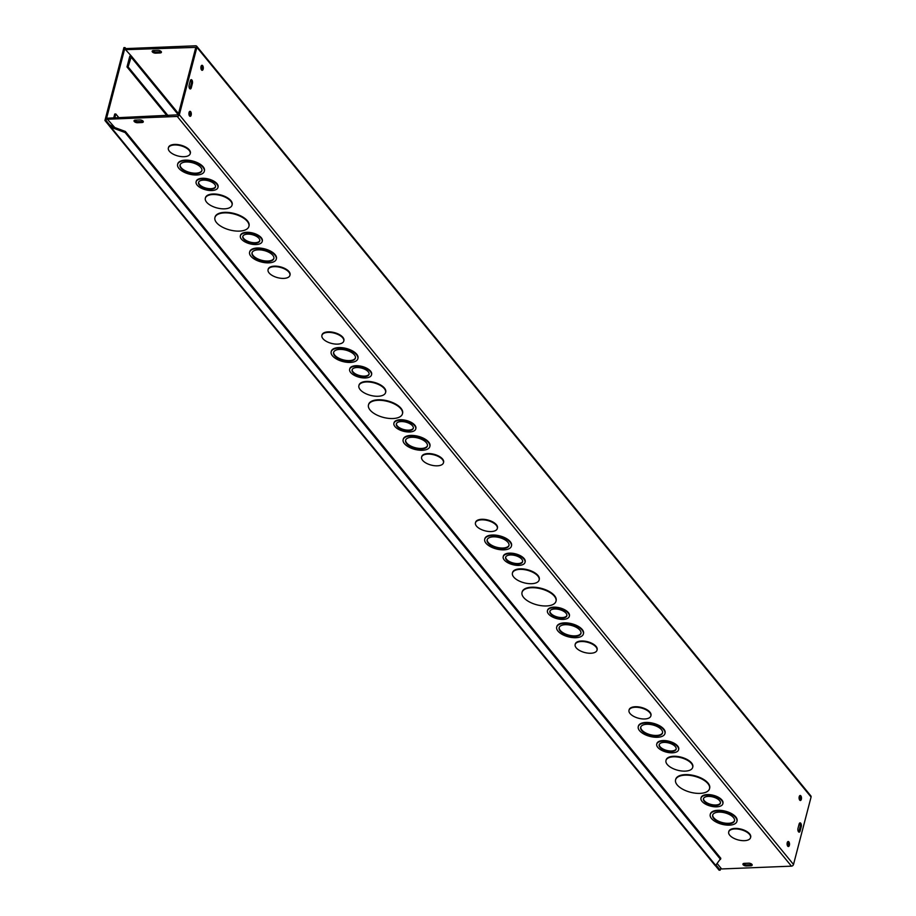 <?xml version="1.0" encoding="UTF-8"?>
<svg xmlns="http://www.w3.org/2000/svg" width="916" height="916" viewBox="0 0 916 916"><rect width="100%" height="100%" fill="white"/><g stroke="black" fill="none" stroke-linecap="round" stroke-linejoin="round"><path stroke-width="1.37" d="M118.897 117.729L115.828 113.985L114.729 114.031L113.71 117.935M115.828 113.985L114.809 117.889M715.648 805.53A8.771 4.133 -165.4 0 0 720.4 803.183A8.771 4.133 -165.4 0 0 712.946 796.977A8.771 4.133 -165.4 0 0 703.419 798.763A8.771 4.133 -165.4 0 0 706.934 803.424A8.771 4.133 -165.4 0 0 715.648 805.53M703.511 798.5A8.771 4.133 -165.4 0 0 715.785 804.992A8.771 4.133 -165.4 0 0 720.457 802.908M716.713 806.824A11.278 5.313 -165.4 0 0 722.827 803.813A11.278 5.313 -165.4 0 0 713.243 795.832A11.278 5.313 -165.4 0 0 700.992 798.122A11.278 5.313 -165.4 0 0 705.515 804.122A11.278 5.313 -165.4 0 0 716.713 806.824M701.072 797.87A11.278 5.313 14.6 0 1 701.129 797.596A11.278 5.313 14.6 0 1 713.392 795.306A11.278 5.313 14.6 0 1 722.964 803.286A11.278 5.313 14.6 0 1 722.884 803.55M671.394 751.509A8.771 4.133 -165.4 0 0 676.145 749.173A8.771 4.133 -165.4 0 0 668.703 742.956A8.771 4.133 -165.4 0 0 659.165 744.742A8.771 4.133 -165.4 0 0 662.68 749.403A8.771 4.133 -165.4 0 0 671.394 751.509M659.257 744.479A8.771 4.133 -165.4 0 0 671.531 750.983A8.771 4.133 -165.4 0 0 676.203 748.899M672.458 752.815A11.278 5.313 -165.4 0 0 678.573 749.803A11.278 5.313 -165.4 0 0 669.001 741.823A11.278 5.313 -165.4 0 0 656.738 744.113A11.278 5.313 -165.4 0 0 661.26 750.101A11.278 5.313 -165.4 0 0 672.458 752.815M656.829 743.849A11.278 5.313 14.6 0 1 656.887 743.586A11.278 5.313 14.6 0 1 669.138 741.284A11.278 5.313 14.6 0 1 678.71 749.265A11.278 5.313 14.6 0 1 678.63 749.528M728.369 823.839A11.278 5.313 -165.4 0 0 734.495 820.828A11.278 5.313 -165.4 0 0 724.911 812.847A11.278 5.313 -165.4 0 0 712.659 815.137A11.278 5.313 -165.4 0 0 717.182 821.125A11.278 5.313 -165.4 0 0 728.369 823.839M712.74 814.874A11.278 5.313 -165.4 0 0 728.506 823.301A11.278 5.313 -165.4 0 0 734.54 820.553M729.434 825.144A13.786 6.492 -165.4 0 0 736.911 821.457A13.786 6.492 -165.4 0 0 725.209 811.702A13.786 6.492 -165.4 0 0 710.232 814.507A13.786 6.492 -165.4 0 0 715.751 821.835A13.786 6.492 -165.4 0 0 729.434 825.144M710.312 814.244A13.786 6.492 14.6 0 1 710.369 813.969A13.786 6.492 14.6 0 1 725.346 811.175A13.786 6.492 14.6 0 1 737.059 820.931A13.786 6.492 14.6 0 1 736.968 821.183M685.191 771.123A13.786 6.492 -165.4 0 0 692.668 767.436A13.786 6.492 -165.4 0 0 680.954 757.692A13.786 6.492 -165.4 0 0 665.978 760.486A13.786 6.492 -165.4 0 0 671.508 767.814A13.786 6.492 -165.4 0 0 685.191 771.123M666.058 760.223A13.786 6.492 14.6 0 1 666.115 759.959A13.786 6.492 14.6 0 1 681.092 757.154A13.786 6.492 14.6 0 1 692.805 766.91A13.786 6.492 14.6 0 1 692.725 767.173M656.394 735.983A11.278 5.313 -165.4 0 0 662.52 732.972A11.278 5.313 -165.4 0 0 652.936 724.991A11.278 5.313 -165.4 0 0 640.685 727.281A11.278 5.313 -165.4 0 0 645.207 733.269A11.278 5.313 -165.4 0 0 656.394 735.983M640.765 727.018A11.278 5.313 -165.4 0 0 656.532 735.445A11.278 5.313 -165.4 0 0 662.566 732.697M657.459 737.277A13.786 6.492 -165.4 0 0 664.947 733.602A13.786 6.492 -165.4 0 0 653.234 723.846A13.786 6.492 -165.4 0 0 638.257 726.651A13.786 6.492 -165.4 0 0 643.776 733.979A13.786 6.492 -165.4 0 0 657.459 737.277M638.337 726.388A13.786 6.492 14.6 0 1 638.395 726.113A13.786 6.492 14.6 0 1 653.371 723.319A13.786 6.492 14.6 0 1 665.085 733.063A13.786 6.492 14.6 0 1 665.005 733.327M700.019 793.382A17.553 8.255 -165.4 0 0 709.534 788.699A17.553 8.255 -165.4 0 0 694.637 776.287A17.553 8.255 -165.4 0 0 675.573 779.848A17.553 8.255 -165.4 0 0 682.603 789.168A17.553 8.255 -165.4 0 0 700.019 793.382M675.642 779.585A17.553 8.255 14.6 0 1 675.71 779.321A17.553 8.255 14.6 0 1 694.775 775.749A17.553 8.255 14.6 0 1 709.671 788.161A17.553 8.255 14.6 0 1 709.591 788.424M644.727 718.98A11.29 5.313 14.6 0 1 633.529 716.266A11.29 5.313 14.6 0 1 629.006 710.266A11.29 5.313 14.6 0 1 641.269 707.976A11.29 5.313 14.6 0 1 650.852 715.957A11.29 5.313 14.6 0 1 644.727 718.98M629.086 710.003A11.29 5.313 14.6 0 1 629.143 709.74A11.29 5.313 14.6 0 1 641.406 707.45A11.29 5.313 14.6 0 1 650.99 715.43A11.29 5.313 14.6 0 1 650.91 715.694M728.781 831.705A11.29 5.313 14.6 0 1 728.838 831.43A11.29 5.313 14.6 0 1 741.101 829.14A11.29 5.313 14.6 0 1 750.685 837.132A11.29 5.313 14.6 0 1 750.605 837.384M744.433 840.67A11.29 5.313 14.6 0 1 733.224 837.968A11.29 5.313 14.6 0 1 728.701 831.968A11.29 5.313 14.6 0 1 740.964 829.667A11.29 5.313 14.6 0 1 750.548 837.659A11.29 5.313 14.6 0 1 744.433 840.67M168.132 115.748L128.091 66.879L131.435 56.162L125.549 49.67L195.795 47.38L178.219 114.821L107.71 118.175L107.424 119.252L114.786 127.542M107.424 119.252L177.257 116.447A1.878 1.397 -39.3 0 0 179.33 114.775L196.894 47.334A1.878 1.397 -39.3 0 0 196.7 46.212L810.878 795.924A1.878 1.397 140.7 0 1 811.072 797.046L793.508 864.486A1.878 1.397 140.7 0 1 791.435 866.158L721.613 868.952L717.182 863.548M547.528 610.434A11.278 5.313 14.6 0 1 547.585 610.17A11.278 5.313 14.6 0 1 559.836 607.88A11.278 5.313 14.6 0 1 569.42 615.861A11.278 5.313 14.6 0 1 569.34 616.125M503.285 556.424A11.278 5.313 14.6 0 1 503.331 556.149A11.278 5.313 14.6 0 1 515.594 553.859A11.278 5.313 14.6 0 1 525.166 561.84A11.278 5.313 14.6 0 1 525.086 562.103M556.768 626.819A13.786 6.492 14.6 0 1 556.825 626.544A13.786 6.492 14.6 0 1 571.802 623.75A13.786 6.492 14.6 0 1 583.503 633.494A13.786 6.492 14.6 0 1 583.423 633.758M512.513 572.798A13.786 6.492 14.6 0 1 512.571 572.534A13.786 6.492 14.6 0 1 527.547 569.729A13.786 6.492 14.6 0 1 539.261 579.485A13.786 6.492 14.6 0 1 539.18 579.748M484.793 538.963A13.786 6.492 14.6 0 1 484.85 538.688A13.786 6.492 14.6 0 1 499.827 535.894A13.786 6.492 14.6 0 1 511.54 545.638A13.786 6.492 14.6 0 1 511.449 545.902M522.097 592.16A17.553 8.255 14.6 0 1 522.166 591.885A17.553 8.255 14.6 0 1 541.23 588.324A17.553 8.255 14.6 0 1 556.126 600.736A17.553 8.255 14.6 0 1 556.046 600.999M475.541 522.578A11.29 5.313 14.6 0 1 475.599 522.315A11.29 5.313 14.6 0 1 487.862 520.013A11.29 5.313 14.6 0 1 497.445 528.005A11.29 5.313 14.6 0 1 497.365 528.269M575.237 644.28A11.29 5.313 14.6 0 1 575.294 644.005A11.29 5.313 14.6 0 1 587.557 641.715A11.29 5.313 14.6 0 1 597.14 649.696A11.29 5.313 14.6 0 1 597.06 649.959M393.983 423.009A11.278 5.313 14.6 0 1 394.04 422.745A11.278 5.313 14.6 0 1 406.292 420.455A11.278 5.313 14.6 0 1 415.875 428.425A11.278 5.313 14.6 0 1 415.795 428.688M349.74 368.999A11.278 5.313 14.6 0 1 349.786 368.724A11.278 5.313 14.6 0 1 362.049 366.434A11.278 5.313 14.6 0 1 371.621 374.415A11.278 5.313 14.6 0 1 371.541 374.678M403.223 439.394A13.786 6.492 14.6 0 1 403.28 439.119A13.786 6.492 14.6 0 1 418.257 436.314A13.786 6.492 14.6 0 1 429.959 446.069A13.786 6.492 14.6 0 1 429.879 446.332M358.969 385.373A13.786 6.492 14.6 0 1 359.026 385.109A13.786 6.492 14.6 0 1 374.003 382.304A13.786 6.492 14.6 0 1 385.716 392.059A13.786 6.492 14.6 0 1 385.636 392.323M331.249 351.526A13.786 6.492 14.6 0 1 331.306 351.263A13.786 6.492 14.6 0 1 346.282 348.458A13.786 6.492 14.6 0 1 357.984 358.213A13.786 6.492 14.6 0 1 357.904 358.477M368.553 404.735A17.553 8.255 14.6 0 1 368.621 404.46A17.553 8.255 14.6 0 1 387.674 400.899A17.553 8.255 14.6 0 1 402.582 413.311A17.553 8.255 14.6 0 1 402.502 413.574M321.997 335.153A11.29 5.313 14.6 0 1 322.043 334.89A11.29 5.313 14.6 0 1 334.317 332.588A11.29 5.313 14.6 0 1 343.901 340.58A11.29 5.313 14.6 0 1 343.821 340.844M421.692 456.855A11.29 5.313 14.6 0 1 421.749 456.58A11.29 5.313 14.6 0 1 434.012 454.29A11.29 5.313 14.6 0 1 443.596 462.271A11.29 5.313 14.6 0 1 443.516 462.534M268.148 269.418A11.29 5.313 14.6 0 1 268.205 269.155A11.29 5.313 14.6 0 1 280.468 266.865A11.29 5.313 14.6 0 1 290.051 274.846A11.29 5.313 14.6 0 1 289.971 275.109M168.452 147.728A11.29 5.313 14.6 0 1 168.498 147.453A11.29 5.313 14.6 0 1 180.773 145.163A11.29 5.313 14.6 0 1 190.356 153.144A11.29 5.313 14.6 0 1 190.276 153.407M215.008 217.31A17.553 8.255 14.6 0 1 215.065 217.035A17.553 8.255 14.6 0 1 234.13 213.474A17.553 8.255 14.6 0 1 249.037 225.886A17.553 8.255 14.6 0 1 248.957 226.149M177.704 164.101A13.786 6.492 14.6 0 1 177.761 163.838A13.786 6.492 14.6 0 1 192.738 161.033A13.786 6.492 14.6 0 1 204.44 170.788A13.786 6.492 14.6 0 1 204.36 171.052M205.424 197.948A13.786 6.492 14.6 0 1 205.482 197.673A13.786 6.492 14.6 0 1 220.458 194.879A13.786 6.492 14.6 0 1 232.172 204.623A13.786 6.492 14.6 0 1 232.091 204.886M249.679 251.957A13.786 6.492 14.6 0 1 249.736 251.694A13.786 6.492 14.6 0 1 264.713 248.889A13.786 6.492 14.6 0 1 276.414 258.644A13.786 6.492 14.6 0 1 276.334 258.907M196.196 181.574A11.278 5.313 14.6 0 1 196.242 181.299A11.278 5.313 14.6 0 1 208.505 179.009A11.278 5.313 14.6 0 1 218.077 186.99A11.278 5.313 14.6 0 1 217.997 187.253M240.439 235.584A11.278 5.313 14.6 0 1 240.496 235.32A11.278 5.313 14.6 0 1 252.747 233.019A11.278 5.313 14.6 0 1 262.331 241A11.278 5.313 14.6 0 1 262.251 241.263M746.425 865.975A2.508 1.179 14.6 0 1 743.941 865.368A2.508 1.179 14.6 0 1 742.933 864.04A2.508 1.179 14.6 0 1 744.296 863.364L748.693 863.193A2.508 1.179 14.6 0 1 751.177 863.788A2.508 1.179 14.6 0 1 752.185 865.128A2.508 1.179 14.6 0 1 750.822 865.792L746.425 865.975L746.7 864.899L751.097 864.727A2.508 1.179 -165.4 0 0 752.036 864.521M137.526 122.721A2.508 1.179 14.6 0 1 135.041 122.114A2.508 1.179 14.6 0 1 134.034 120.786A2.508 1.179 14.6 0 1 135.396 120.111L139.793 119.939A2.508 1.179 14.6 0 1 142.289 120.534A2.508 1.179 14.6 0 1 143.285 121.874A2.508 1.179 14.6 0 1 141.934 122.538L137.526 122.721L137.812 121.645L142.209 121.473A2.508 1.179 -165.4 0 0 143.148 121.267M562.092 618.105A8.771 4.133 -165.4 0 0 566.855 615.758A8.771 4.133 -165.4 0 0 559.401 609.552A8.771 4.133 -165.4 0 0 549.875 611.338A8.771 4.133 -165.4 0 0 553.39 615.999A8.771 4.133 -165.4 0 0 562.092 618.105M549.966 611.075A8.771 4.133 -165.4 0 0 562.241 617.567A8.771 4.133 -165.4 0 0 566.901 615.483M563.168 619.399A11.278 5.313 -165.4 0 0 569.283 616.388A11.278 5.313 -165.4 0 0 559.699 608.407A11.278 5.313 -165.4 0 0 547.447 610.697A11.278 5.313 -165.4 0 0 551.97 616.697A11.278 5.313 -165.4 0 0 563.168 619.399M517.849 564.084A8.771 4.133 -165.4 0 0 522.601 561.737A8.771 4.133 -165.4 0 0 515.158 555.531A8.771 4.133 -165.4 0 0 505.621 557.317A8.771 4.133 -165.4 0 0 509.136 561.977A8.771 4.133 -165.4 0 0 517.849 564.084M505.712 557.054A8.771 4.133 -165.4 0 0 517.987 563.558A8.771 4.133 -165.4 0 0 522.658 561.474M518.914 565.39A11.278 5.313 -165.4 0 0 525.028 562.378A11.278 5.313 -165.4 0 0 515.456 554.398A11.278 5.313 -165.4 0 0 503.193 556.688A11.278 5.313 -165.4 0 0 507.716 562.676A11.278 5.313 -165.4 0 0 518.914 565.39M574.824 636.414A11.278 5.313 -165.4 0 0 580.95 633.403A11.278 5.313 -165.4 0 0 571.366 625.422A11.278 5.313 -165.4 0 0 559.115 627.712A11.278 5.313 -165.4 0 0 563.626 633.7A11.278 5.313 -165.4 0 0 574.824 636.414M559.195 627.449A11.278 5.313 -165.4 0 0 574.962 635.876A11.278 5.313 -165.4 0 0 580.996 633.128M575.889 637.708A13.786 6.492 -165.4 0 0 583.366 634.032A13.786 6.492 -165.4 0 0 571.664 624.277A13.786 6.492 -165.4 0 0 556.688 627.082A13.786 6.492 -165.4 0 0 562.206 634.399A13.786 6.492 -165.4 0 0 575.889 637.708M531.646 583.698A13.786 6.492 -165.4 0 0 539.123 580.011A13.786 6.492 -165.4 0 0 527.41 570.256A13.786 6.492 -165.4 0 0 512.433 573.061A13.786 6.492 -165.4 0 0 517.964 580.389A13.786 6.492 -165.4 0 0 531.646 583.698M502.85 548.558A11.278 5.313 -165.4 0 0 508.975 545.535A11.278 5.313 -165.4 0 0 499.392 537.566A11.278 5.313 -165.4 0 0 487.14 539.856A11.278 5.313 -165.4 0 0 491.652 545.844A11.278 5.313 -165.4 0 0 502.85 548.558M487.22 539.593A11.278 5.313 -165.4 0 0 502.987 548.02A11.278 5.313 -165.4 0 0 509.021 545.272M503.915 549.852A13.786 6.492 -165.4 0 0 511.391 546.176A13.786 6.492 -165.4 0 0 499.689 536.421A13.786 6.492 -165.4 0 0 484.713 539.226A13.786 6.492 -165.4 0 0 490.232 546.543A13.786 6.492 -165.4 0 0 503.915 549.852M546.474 605.957A17.553 8.255 -165.4 0 0 555.989 601.262A17.553 8.255 -165.4 0 0 541.081 588.851A17.553 8.255 -165.4 0 0 522.028 592.423A17.553 8.255 -165.4 0 0 529.059 601.743A17.553 8.255 -165.4 0 0 546.474 605.957M491.182 531.555A11.29 5.313 14.6 0 1 479.984 528.841A11.29 5.313 14.6 0 1 475.45 522.841A11.29 5.313 14.6 0 1 487.724 520.551A11.29 5.313 14.6 0 1 497.308 528.532A11.29 5.313 14.6 0 1 491.182 531.555M590.877 653.245A11.29 5.313 14.6 0 1 579.679 650.543A11.29 5.313 14.6 0 1 575.156 644.543A11.29 5.313 14.6 0 1 587.419 642.242A11.29 5.313 14.6 0 1 597.003 650.234A11.29 5.313 14.6 0 1 590.877 653.245M408.547 430.669A8.771 4.133 -165.4 0 0 413.311 428.333A8.771 4.133 -165.4 0 0 405.857 422.127A8.771 4.133 -165.4 0 0 396.33 423.902A8.771 4.133 -165.4 0 0 399.845 428.562A8.771 4.133 -165.4 0 0 408.547 430.669M396.422 423.65A8.771 4.133 -165.4 0 0 408.685 430.142A8.771 4.133 -165.4 0 0 413.356 428.058M409.624 431.974A11.278 5.313 -165.4 0 0 415.738 428.963A11.278 5.313 -165.4 0 0 406.154 420.982A11.278 5.313 -165.4 0 0 393.903 423.272A11.278 5.313 -165.4 0 0 398.426 429.272A11.278 5.313 -165.4 0 0 409.624 431.974M364.305 376.659A8.771 4.133 -165.4 0 0 369.056 374.312A8.771 4.133 -165.4 0 0 361.614 368.106A8.771 4.133 -165.4 0 0 352.076 369.892A8.771 4.133 -165.4 0 0 355.591 374.552A8.771 4.133 -165.4 0 0 364.305 376.659M352.168 369.629A8.771 4.133 -165.4 0 0 364.442 376.121A8.771 4.133 -165.4 0 0 369.114 374.049M365.37 377.965A11.278 5.313 -165.4 0 0 371.484 374.942A11.278 5.313 -165.4 0 0 361.912 366.961A11.278 5.313 -165.4 0 0 349.649 369.262A11.278 5.313 -165.4 0 0 354.171 375.251A11.278 5.313 -165.4 0 0 365.37 377.965M421.28 448.989A11.278 5.313 -165.4 0 0 427.394 445.966A11.278 5.313 -165.4 0 0 417.822 437.985A11.278 5.313 -165.4 0 0 405.57 440.287A11.278 5.313 -165.4 0 0 410.082 446.275A11.278 5.313 -165.4 0 0 421.28 448.989M405.651 440.024A11.278 5.313 -165.4 0 0 421.417 448.451A11.278 5.313 -165.4 0 0 427.451 445.703M422.345 450.283A13.786 6.492 -165.4 0 0 429.822 446.607A13.786 6.492 -165.4 0 0 418.12 436.852A13.786 6.492 -165.4 0 0 403.143 439.646A13.786 6.492 -165.4 0 0 408.662 446.974A13.786 6.492 -165.4 0 0 422.345 450.283M378.09 396.273A13.786 6.492 -165.4 0 0 385.579 392.586A13.786 6.492 -165.4 0 0 373.865 382.831A13.786 6.492 -165.4 0 0 358.889 385.636A13.786 6.492 -165.4 0 0 364.419 392.964A13.786 6.492 -165.4 0 0 378.09 396.273M349.305 361.122A11.278 5.313 -165.4 0 0 355.419 358.11A11.278 5.313 -165.4 0 0 345.847 350.13A11.278 5.313 -165.4 0 0 333.596 352.431A11.278 5.313 -165.4 0 0 338.107 358.419A11.278 5.313 -165.4 0 0 349.305 361.122M333.676 352.168A11.278 5.313 -165.4 0 0 349.443 360.595A11.278 5.313 -165.4 0 0 355.477 357.847M350.37 362.427A13.786 6.492 -165.4 0 0 357.847 358.74A13.786 6.492 -165.4 0 0 346.145 348.996A13.786 6.492 -165.4 0 0 331.168 351.79A13.786 6.492 -165.4 0 0 336.687 359.118A13.786 6.492 -165.4 0 0 350.37 362.427M392.93 418.532A17.553 8.255 -165.4 0 0 402.445 413.837A17.553 8.255 -165.4 0 0 387.537 401.426A17.553 8.255 -165.4 0 0 368.472 404.998A17.553 8.255 -165.4 0 0 375.514 414.318A17.553 8.255 -165.4 0 0 392.93 418.532M337.638 344.118A11.29 5.313 14.6 0 1 326.44 341.416A11.29 5.313 14.6 0 1 321.905 335.416A11.29 5.313 14.6 0 1 334.18 333.126A11.29 5.313 14.6 0 1 343.763 341.107A11.29 5.313 14.6 0 1 337.638 344.118M437.333 465.82A11.29 5.313 14.6 0 1 426.135 463.107A11.29 5.313 14.6 0 1 421.612 457.107A11.29 5.313 14.6 0 1 433.875 454.817A11.29 5.313 14.6 0 1 443.459 462.809A11.29 5.313 14.6 0 1 437.333 465.82M196.7 46.212A1.878 1.397 -39.3 0 0 195.658 45.8L125.836 48.605L125.549 49.67M152.583 50.746A2.508 1.179 -165.4 0 0 155.938 52.075L160.334 51.891A2.508 1.179 -165.4 0 0 161.273 51.685M283.788 278.395A11.29 5.313 14.6 0 1 272.59 275.682A11.29 5.313 14.6 0 1 268.067 269.682A11.29 5.313 14.6 0 1 280.33 267.392A11.29 5.313 14.6 0 1 289.914 275.373A11.29 5.313 14.6 0 1 283.788 278.395M184.093 156.693A11.29 5.313 14.6 0 1 172.895 153.991A11.29 5.313 14.6 0 1 168.361 147.991A11.29 5.313 14.6 0 1 180.635 145.69A11.29 5.313 14.6 0 1 190.219 153.682A11.29 5.313 14.6 0 1 184.093 156.693M239.374 231.107A17.553 8.255 -165.4 0 0 248.9 226.412A17.553 8.255 -165.4 0 0 233.992 214.001A17.553 8.255 -165.4 0 0 214.928 217.561A17.553 8.255 -165.4 0 0 221.97 226.893A17.553 8.255 -165.4 0 0 239.374 231.107M195.761 173.696A11.278 5.313 -165.4 0 0 201.875 170.685A11.278 5.313 -165.4 0 0 192.303 162.704A11.278 5.313 -165.4 0 0 180.051 164.994A11.278 5.313 -165.4 0 0 184.563 170.994A11.278 5.313 -165.4 0 0 195.761 173.696M180.131 164.743A11.278 5.313 -165.4 0 0 195.898 173.17A11.278 5.313 -165.4 0 0 201.932 170.422M196.826 175.002A13.786 6.492 -165.4 0 0 204.302 171.315A13.786 6.492 -165.4 0 0 192.6 161.571A13.786 6.492 -165.4 0 0 177.624 164.365A13.786 6.492 -165.4 0 0 183.143 171.693A13.786 6.492 -165.4 0 0 196.826 175.002M224.546 208.837A13.786 6.492 -165.4 0 0 232.034 205.161A13.786 6.492 -165.4 0 0 220.321 195.406A13.786 6.492 -165.4 0 0 205.344 198.211A13.786 6.492 -165.4 0 0 210.863 205.539A13.786 6.492 -165.4 0 0 224.546 208.837M267.735 261.552A11.278 5.313 -165.4 0 0 273.85 258.541A11.278 5.313 -165.4 0 0 264.277 250.56A11.278 5.313 -165.4 0 0 252.014 252.85A11.278 5.313 -165.4 0 0 256.537 258.85A11.278 5.313 -165.4 0 0 267.735 261.552M252.106 252.598A11.278 5.313 -165.4 0 0 267.873 261.026A11.278 5.313 -165.4 0 0 273.907 258.278M268.8 262.858A13.786 6.492 -165.4 0 0 276.277 259.171A13.786 6.492 -165.4 0 0 264.575 249.427A13.786 6.492 -165.4 0 0 249.599 252.221A13.786 6.492 -165.4 0 0 255.117 259.549A13.786 6.492 -165.4 0 0 268.8 262.858M210.76 189.234A8.771 4.133 -165.4 0 0 215.512 186.887A8.771 4.133 -165.4 0 0 208.069 180.681A8.771 4.133 -165.4 0 0 198.532 182.467A8.771 4.133 -165.4 0 0 202.047 187.127A8.771 4.133 -165.4 0 0 210.76 189.234M198.623 182.204A8.771 4.133 -165.4 0 0 210.898 188.696A8.771 4.133 -165.4 0 0 215.569 186.612M211.825 190.528A11.278 5.313 -165.4 0 0 217.939 187.517A11.278 5.313 -165.4 0 0 208.367 179.536A11.278 5.313 -165.4 0 0 196.104 181.826A11.278 5.313 -165.4 0 0 200.627 187.826A11.278 5.313 -165.4 0 0 211.825 190.528M255.003 243.244A8.771 4.133 -165.4 0 0 259.766 240.897A8.771 4.133 -165.4 0 0 252.312 234.691A8.771 4.133 -165.4 0 0 242.786 236.477A8.771 4.133 -165.4 0 0 246.301 241.137A8.771 4.133 -165.4 0 0 255.003 243.244M242.866 236.214A8.771 4.133 -165.4 0 0 255.14 242.717A8.771 4.133 -165.4 0 0 259.812 240.633M256.068 244.549A11.278 5.313 -165.4 0 0 262.194 241.538A11.278 5.313 -165.4 0 0 252.61 233.557A11.278 5.313 -165.4 0 0 240.358 235.847A11.278 5.313 -165.4 0 0 244.881 241.835A11.278 5.313 -165.4 0 0 256.068 244.549M743.357 863.57A2.508 1.179 -165.4 0 0 746.7 864.899M134.457 120.328A2.508 1.179 -165.4 0 0 137.812 121.645M155.651 53.139A2.508 1.179 14.6 0 1 153.167 52.544A2.508 1.179 14.6 0 1 152.159 51.204A2.508 1.179 14.6 0 1 153.522 50.54L157.918 50.369A2.508 1.179 14.6 0 1 160.403 50.964A2.508 1.179 14.6 0 1 161.411 52.292A2.508 1.179 14.6 0 1 160.048 52.968L155.651 53.139L155.938 52.075M798.603 831.9A2.508 1.202 87.7 0 0 799.027 830.995L800.149 826.713A2.508 1.202 87.7 0 0 799.542 823.163M801.248 826.667L800.126 830.949A2.508 1.202 -92.3 0 1 799.164 832.152A2.508 1.202 -92.3 0 1 798.065 830.904A2.508 1.202 -92.3 0 1 797.996 828.35L799.118 824.068A2.508 1.202 -92.3 0 1 800.08 822.866A2.508 1.202 -92.3 0 1 801.179 824.125A2.508 1.202 -92.3 0 1 801.248 826.667L800.149 826.713M189.154 85.154L190.265 80.871A2.508 1.202 -92.3 0 1 191.226 79.669A2.508 1.202 -92.3 0 1 192.337 80.917A2.508 1.202 -92.3 0 1 192.394 83.471L191.284 87.753A2.508 1.202 -92.3 0 1 190.31 88.955A2.508 1.202 -92.3 0 1 189.211 87.696A2.508 1.202 -92.3 0 1 189.154 85.154M189.749 88.703A2.508 1.202 87.7 0 0 190.184 87.799L191.295 83.516A2.508 1.202 87.7 0 0 190.688 79.967M201.635 70.051A2.508 1.202 87.7 0 0 202.196 67.795A2.508 1.202 87.7 0 0 201.463 65.597M201.028 66.502A2.508 1.202 -92.3 0 1 202.001 65.299A2.508 1.202 -92.3 0 1 203.295 67.761A2.508 1.202 -92.3 0 1 202.196 70.314A2.508 1.202 -92.3 0 1 201.096 69.055A2.508 1.202 -92.3 0 1 201.028 66.502M189.646 116.08A2.508 1.202 87.7 0 0 190.207 113.824A2.508 1.202 87.7 0 0 189.475 111.626M189.04 112.531A2.508 1.202 -92.3 0 1 190.013 111.328A2.508 1.202 -92.3 0 1 191.307 113.779A2.508 1.202 -92.3 0 1 190.207 116.332A2.508 1.202 -92.3 0 1 189.108 115.084A2.508 1.202 -92.3 0 1 189.04 112.531M799.828 800.24A2.508 1.202 87.7 0 0 800.389 797.985A2.508 1.202 87.7 0 0 799.645 795.786M799.221 796.691A2.508 1.202 -92.3 0 1 800.183 795.489A2.508 1.202 -92.3 0 1 801.489 797.939A2.508 1.202 -92.3 0 1 800.389 800.492A2.508 1.202 -92.3 0 1 799.279 799.233A2.508 1.202 -92.3 0 1 799.221 796.691M787.84 846.269A2.508 1.202 87.7 0 0 788.401 844.014A2.508 1.202 87.7 0 0 787.657 841.815M787.233 842.72A2.508 1.202 -92.3 0 1 788.195 841.506A2.508 1.202 -92.3 0 1 789.5 843.968A2.508 1.202 -92.3 0 1 788.401 846.521A2.508 1.202 -92.3 0 1 787.291 845.262A2.508 1.202 -92.3 0 1 787.233 842.72M112.073 124.908A1.878 1.397 -39.3 0 0 112.634 125.607M130.416 55.613A1.878 1.397 -39.3 0 0 129.648 56.758L126.992 66.925L167.033 115.794M128.091 66.879L126.992 66.925M131.435 56.162L178.528 113.641M799.153 797L800.24 796.954M110.344 125.435L111.363 126.271L111.088 127.335L109.347 125.973L109.909 125.664M715.053 865.425L109.347 125.973A1.878 1.397 -39.3 0 1 109.29 125.687M110.286 125.652L106.027 120.443L125.011 47.575L123.912 47.621L104.928 120.488L109.187 125.698L110.435 125.114L111.363 126.271L125.377 131.469L125.091 132.545L111.088 127.335L715.694 865.357L720.835 858.326L125.377 131.469M714.995 865.265L715.694 865.357L714.995 865.265M125.091 132.545L720.56 859.403M715.259 865.505L719.106 870.2L720.205 870.154L715.991 865.002M125.011 47.575L125.847 48.605M110.435 125.114L111.374 126.271M720.789 867.944L720.205 870.154M106.027 120.443L104.928 120.488M791.435 866.158L177.257 116.447M750.822 865.792L751.097 864.727M141.934 122.538L142.209 121.473M160.334 51.891L160.048 52.968M800.126 830.949L799.027 830.995M191.284 87.753L190.184 87.799M192.394 83.471L191.295 83.516M178.254 114.706L130.748 56.712M811.072 797.046L196.894 47.334M179.33 114.775L793.508 864.486M112.279 125.32L113.79 127.164"/></g></svg>
